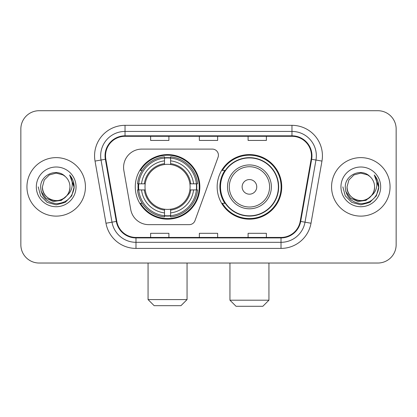 <?xml version="1.0" encoding="UTF-8"?>
<svg xmlns="http://www.w3.org/2000/svg" width="417" height="417" viewBox="0 0 417 417"><rect width="100%" height="100%" fill="white"/><g stroke="black" fill="none" stroke-linecap="round" stroke-linejoin="round"><path stroke-width="0.63" d="M123.583 167.373A18.275 18.275 0 0 0 123.859 170.548L130.735 209.542A18.275 18.275 0 0 0 148.733 224.643L189.266 224.643A6.093 6.093 0 0 0 194.994 220.635L218.055 157.272A6.093 6.093 0 0 0 212.331 149.098L141.858 149.098A18.275 18.275 0 0 0 123.583 167.373M217.153 186.873A32.291 32.291 0 0 0 249.444 219.16A32.291 32.291 0 0 0 281.73 186.873A32.291 32.291 0 0 0 249.444 154.582A32.291 32.291 0 0 0 217.153 186.873M135.27 186.873A32.291 32.291 0 0 0 167.556 219.16A32.291 32.291 0 0 0 199.847 186.873A32.291 32.291 0 0 0 167.556 154.582A32.291 32.291 0 0 0 135.27 186.873M138.168 189.917A29.55 29.55 0 0 1 138.168 183.824M224.893 203.319A29.55 29.55 0 0 1 224.893 170.423M20.85 128.994L20.85 244.753A18.275 18.275 0 0 0 39.125 263.028L377.875 263.028A18.275 18.275 0 0 0 396.15 244.753L396.15 128.994A18.275 18.275 0 0 0 377.875 110.713L39.125 110.713A18.275 18.275 0 0 0 20.85 128.994L20.85 244.753M26.943 186.873A29.242 29.242 0 0 0 56.186 216.115A29.242 29.242 0 0 0 85.433 186.873A29.242 29.242 0 0 0 56.186 157.626A29.242 29.242 0 0 0 26.943 186.873A29.242 29.242 0 0 0 56.186 216.115A29.242 29.242 0 0 0 85.433 186.873A29.242 29.242 0 0 0 56.186 157.626A29.242 29.242 0 0 0 26.943 186.873M331.567 186.873A29.242 29.242 0 0 0 360.814 216.115A29.242 29.242 0 0 0 390.057 186.873A29.242 29.242 0 0 0 360.814 157.626A29.242 29.242 0 0 0 331.567 186.873A29.242 29.242 0 0 0 360.814 216.115A29.242 29.242 0 0 0 390.057 186.873A29.242 29.242 0 0 0 360.814 157.626A29.242 29.242 0 0 0 331.567 186.873M105.537 155.802A19.495 19.495 0 0 1 125.032 136.302L291.968 136.302A19.495 19.495 0 0 1 311.165 159.185L300.209 221.328A19.495 19.495 0 0 1 281.011 237.44L135.989 237.44A19.495 19.495 0 0 1 116.791 221.328L105.835 159.185A19.495 19.495 0 0 1 105.537 155.802M105.048 155.802A19.985 19.985 0 0 0 105.35 159.268L116.312 221.411A19.985 19.985 0 0 0 135.989 237.925L281.011 237.925A19.985 19.985 0 0 0 300.688 221.411L311.65 159.268A19.985 19.985 0 0 0 291.968 135.817L125.032 135.817A19.985 19.985 0 0 0 105.048 155.802M95.034 161.087A30.462 30.462 0 0 1 125.032 125.335L291.968 125.335A30.462 30.462 0 0 1 321.966 161.087L311.009 223.236A30.462 30.462 0 0 1 281.011 248.407L135.989 248.407A30.462 30.462 0 0 1 105.991 223.236L95.034 161.087L101.034 160.029A24.368 24.368 0 0 1 125.032 131.428L291.968 131.428A24.368 24.368 0 0 1 315.966 160.029L305.009 222.178A24.368 24.368 0 0 1 281.011 242.313L135.989 242.313A24.368 24.368 0 0 1 111.991 222.178L101.034 160.029A24.368 24.368 0 0 1 100.664 155.802M377.875 110.713L39.125 110.713M39.125 263.028L377.875 263.028M396.15 244.753L396.15 128.994M300.688 221.411L305.009 222.178L315.966 160.029L321.966 161.087M199.362 136.302L199.362 140.43L217.638 140.43L217.638 136.302M150.62 136.302L150.62 140.43L168.901 140.43L168.901 136.302M248.099 136.302L248.099 140.43L266.38 140.43L266.38 136.302M217.638 237.44L217.638 233.311L199.362 233.311L199.362 237.44M168.901 237.44L168.901 233.311L150.62 233.311L150.62 237.44M266.38 237.44L266.38 233.311L248.099 233.311L248.099 237.44M66.736 195.719C59.428 205.597 41.7 199.279 42.419 186.873C42.602 192.065 44.9 196.037 49.3 198.794C57.885 204.294 70.426 197.053 69.957 186.873C69.769 192.065 67.476 196.037 63.071 198.794C54.491 204.294 41.95 197.053 42.419 186.873L44.265 179.988L49.3 174.947L56.186 173.102L63.071 174.947L65.208 176.469C56.759 167.613 40.491 174.905 40.642 186.873C41.262 196.928 46.589 202.521 56.629 203.658C66.517 202.943 72.344 197.689 74.117 187.905L74.143 186.873C74.09 182.354 72.589 178.387 69.634 174.973C71.88 178.658 72.673 182.625 72.011 186.873C71.364 190.486 69.608 193.431 66.736 195.719A13.771 13.771 0 0 0 69.957 186.873C70.426 197.053 57.885 204.294 49.3 198.794C44.9 196.037 42.602 192.065 42.419 186.873L44.265 179.988L49.3 174.947M69.957 186.873A13.771 13.771 0 0 0 65.208 176.469M67.617 194.979L61.398 200.358L53.251 201.494L45.755 198.101L41.069 191.335M36.326 186.873A19.86 19.86 0 0 0 56.186 206.733A19.86 19.86 0 0 0 76.05 186.873A19.86 19.86 0 0 0 56.186 167.008A19.86 19.86 0 0 0 36.326 186.873M69.634 174.973L74.137 187.395L73.298 181.431L74.137 187.395L73.298 181.431L74.137 187.395L69.769 175.124L74.137 187.395L69.769 175.124L74.143 186.873L71.74 195.849L65.167 202.422L56.186 204.83L47.21 202.422L40.637 195.849L38.228 186.873M69.769 175.124L74.137 187.405M180.962 305.677L154.154 305.677L148.061 299.583L187.056 299.583L180.962 305.677M170.605 215.714L170.605 216.939A30.217 30.217 0 0 0 197.622 189.917L196.397 189.917A29.002 29.002 0 0 1 170.605 215.714L170.605 212.894A26.198 26.198 0 0 0 193.577 189.917L189.891 189.917A22.544 22.544 0 0 0 170.605 164.538L170.605 158.033A29.002 29.002 0 0 1 196.397 183.824L197.622 183.824A30.217 30.217 0 0 0 170.605 156.808L170.605 158.033M138.72 189.917L137.495 189.917A30.217 30.217 0 0 0 164.512 216.939L164.512 215.714A29.002 29.002 0 0 1 138.72 189.917L141.54 189.917A26.198 26.198 0 0 0 164.512 212.894L164.512 209.209A22.544 22.544 0 0 0 189.891 189.917L190.793 189.917A23.435 23.435 0 0 1 170.605 210.105L170.605 212.894M164.512 158.033L164.512 156.808A30.217 30.217 0 0 0 137.495 183.824L138.72 183.824A29.002 29.002 0 0 1 164.512 158.033L164.512 160.853A26.198 26.198 0 0 0 141.54 183.824L145.22 183.824A22.544 22.544 0 0 0 164.512 209.209L164.512 210.105A23.435 23.435 0 0 1 144.324 189.917L141.54 189.917M138.778 189.917A28.94 28.94 0 0 1 138.778 183.824M170.605 158.095A28.94 28.94 0 0 0 164.512 158.095M196.339 183.824A28.94 28.94 0 0 1 196.339 189.917M196.397 183.824L193.577 183.824A26.198 26.198 0 0 0 170.605 160.853M193.577 189.917L196.397 189.917M164.512 212.894L164.512 215.714M189.891 183.824L193.577 183.824M170.605 209.245L170.605 210.105M164.512 209.209A22.544 22.544 0 0 1 145.22 189.917L144.324 189.917M170.605 215.652A28.94 28.94 0 0 1 164.512 215.652M141.54 183.824L138.72 183.824M164.512 164.496L164.512 160.853M170.605 164.538A22.544 22.544 0 0 0 145.22 183.824L144.324 183.824A23.435 23.435 0 0 1 164.512 163.636M170.605 164.496L170.605 163.636A23.435 23.435 0 0 1 190.793 183.824M142.207 170.423L140.482 170.423A31.682 31.682 0 0 1 199.237 186.873A31.682 31.682 0 0 1 140.482 203.319L142.207 203.319M262.846 306.286L236.038 306.286L229.944 300.193L268.939 300.193L262.846 306.286M256.752 186.873A7.313 7.313 0 0 0 249.444 179.56A7.313 7.313 0 0 0 242.131 186.873A7.313 7.313 0 0 0 249.444 194.181A7.313 7.313 0 0 0 256.752 186.873M271.373 186.873A21.934 21.934 0 0 0 249.444 164.939A21.934 21.934 0 0 0 227.51 186.873A21.934 21.934 0 0 0 249.444 208.802A21.934 21.934 0 0 0 271.373 186.873A21.934 21.934 0 0 1 249.444 208.802A21.934 21.934 0 0 1 227.51 186.873M278.379 186.873A28.94 28.94 0 0 0 249.444 157.934A28.94 28.94 0 0 0 220.504 186.873A28.94 28.94 0 0 0 249.444 215.813A28.94 28.94 0 0 0 278.379 186.873M281.121 186.873A31.682 31.682 0 0 1 222.365 203.319L225.3 203.319A29.211 29.211 0 0 0 268.767 208.776A29.211 29.211 0 0 0 268.767 164.965A29.211 29.211 0 0 0 225.3 170.423L222.365 170.423A31.682 31.682 0 0 1 281.121 186.873M374.581 186.873C375.05 197.053 362.509 204.294 353.929 198.794C349.524 196.037 347.231 192.065 347.043 186.873L348.888 179.988L353.929 174.947L360.814 173.102L367.7 174.947L369.832 176.469C361.383 167.613 345.114 174.905 345.266 186.873C345.886 196.928 351.218 202.521 361.258 203.658C371.14 202.943 376.968 197.689 378.74 187.905L378.772 186.873C378.719 182.354 377.218 178.387 374.263 174.973C376.509 178.658 377.302 182.625 376.634 186.873C375.993 190.486 374.237 193.431 371.365 195.719A13.771 13.771 0 0 0 374.581 186.873C374.398 192.065 372.1 196.037 367.7 198.794C359.115 204.294 346.574 197.053 347.043 186.873C347.231 192.065 349.524 196.037 353.929 198.794C362.509 204.294 375.05 197.053 374.581 186.873A13.771 13.771 0 0 0 369.832 176.469M371.365 195.719C364.057 205.597 346.329 199.279 347.043 186.873M372.24 194.979L366.022 200.358L357.88 201.494L350.379 198.101L345.698 191.335M340.95 186.873A19.86 19.86 0 0 0 360.814 206.733A19.86 19.86 0 0 0 380.674 186.873A19.86 19.86 0 0 0 360.814 167.008A19.86 19.86 0 0 0 340.95 186.873M374.263 174.973L378.761 187.395L377.927 181.431L378.761 187.395L377.927 181.431L378.761 187.395L374.398 175.124L378.761 187.395L374.398 175.124L378.772 186.873L376.363 195.849L369.79 202.422L360.814 204.83L351.833 202.422L345.26 195.849L342.857 186.873M374.398 175.124L378.761 187.405M291.968 125.335L291.968 135.817M101.034 160.029L105.35 159.268M135.989 248.407L135.989 237.925M281.011 237.925L281.011 248.407M105.991 223.236L116.312 221.411M311.65 159.268L315.966 160.029M125.032 125.335L125.032 135.817M305.009 222.178L311.009 223.236M170.605 209.209A22.544 22.544 0 0 0 189.891 189.917M164.512 215.923A29.211 29.211 0 0 0 170.605 215.923M196.61 189.917A29.211 29.211 0 0 0 196.61 183.824M170.605 157.819A29.211 29.211 0 0 0 164.512 157.819M269.591 186.873A20.146 20.146 0 0 0 249.444 166.722A20.146 20.146 0 0 0 229.293 186.873A20.146 20.146 0 0 0 249.444 207.02A20.146 20.146 0 0 0 269.591 186.873M187.056 263.028L187.056 299.583M148.061 263.028L148.061 299.583M268.939 263.028L268.939 300.193M229.944 263.028L229.944 300.193"/></g></svg>

